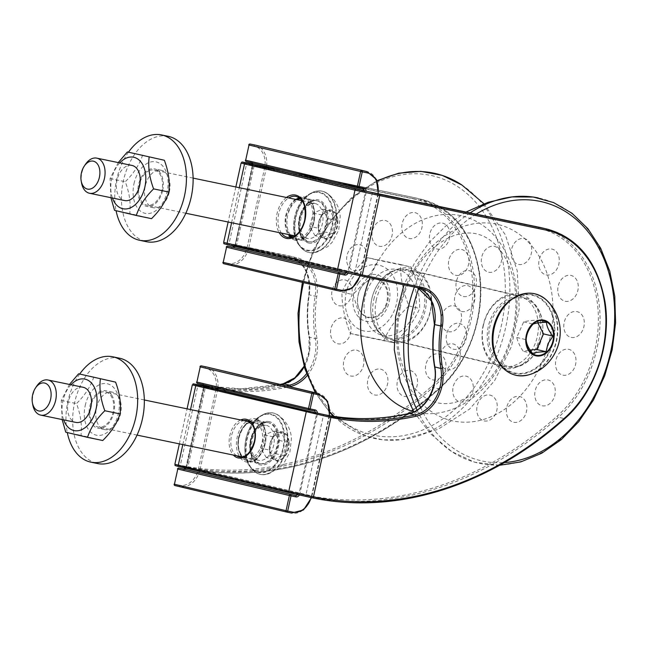 <?xml version="1.0" encoding="UTF-8"?>
<svg xmlns="http://www.w3.org/2000/svg" width="648" height="648" viewBox="0 0 648 648"><rect width="100%" height="100%" fill="white"/><g stroke="black" fill="none" stroke-linecap="round" stroke-linejoin="round"><path stroke-width="0.49" stroke-dasharray="3.24 2.43" d="M128.474 152.175A53.808 34.87 -78.3 0 0 116.073 210.721M168.205 136.315A53.808 34.87 -78.3 0 0 123.136 181.918A53.808 34.87 -78.3 0 0 146.351 241.688M169.347 191.865A19.132 12.401 -78.3 0 0 161.166 170.27A19.132 12.401 -78.3 0 0 145.136 186.478A19.132 12.401 -78.3 0 0 153.39 207.733A19.132 12.401 -78.3 0 0 169.347 191.865M162.656 190.472A19.132 12.401 -78.3 0 0 154.475 168.877A19.132 12.401 -78.3 0 0 138.453 185.093A19.132 12.401 -78.3 0 0 146.707 206.348A19.132 12.401 -78.3 0 0 162.656 190.472M133.998 183.676A26.309 17.051 101.7 0 1 163.782 167.33A26.309 17.051 101.7 0 1 153.997 211.831A26.309 17.051 101.7 0 1 133.998 183.676M315.098 235.767L309.614 226.411L313.276 213.135L322.412 209.223L327.896 218.587L324.235 231.854L315.098 235.767L323.927 237.605L318.573 229.408L318.443 228.242L309.614 226.411M324.235 231.854L333.064 233.685C328.163 234.608 325.118 235.913 323.927 237.605M327.896 218.587L336.717 220.417C333.647 224.451 332.424 228.874 333.064 233.685M322.412 209.223L331.241 211.054C331.209 213.791 333.031 216.91 336.717 220.417M313.276 213.135L322.096 214.966L325.288 212.722L331.241 211.054M318.443 228.242L322.096 214.966M311.072 193.582A29.363 19.027 -78.3 0 0 297.61 242.474A29.363 19.027 -78.3 0 0 331.266 228.056A29.363 19.027 -78.3 0 0 311.072 193.582M85.366 164.462A17.933 11.623 -78.3 0 0 81.543 182.914M308.57 242.968A22.121 14.337 -78.3 0 0 327.775 213.435A22.121 14.337 -78.3 0 0 303.612 207.7A22.121 14.337 -78.3 0 0 308.57 242.968M131.941 165.426A17.933 11.623 -78.3 0 0 126.927 166.018A17.933 11.623 -78.3 0 0 116.405 184.38A17.933 11.623 -78.3 0 0 124.659 200.548M149.218 170.643A17.933 11.623 101.7 0 1 154.232 170.051A17.933 11.623 101.7 0 1 162.486 186.219A17.933 11.623 101.7 0 1 151.964 204.59A17.933 11.623 101.7 0 1 146.95 205.173A17.933 11.623 101.7 0 1 138.696 189.005A17.933 11.623 101.7 0 1 149.218 170.643M110.93 197.705L110.063 178.556L118.26 162.591M142.592 155.107C139.506 164.535 133.739 173.405 125.283 181.715C129.454 192.861 130.945 203.456 129.754 213.492L151.527 218.651M110.063 178.556L125.283 181.715M114.534 210.333L129.754 213.492M119.734 162.891A26.309 17.051 -78.3 0 0 111.707 179.059A26.309 17.051 -78.3 0 0 112.444 198.021M79.688 374.034A53.808 34.87 -78.3 0 0 67.295 432.58M119.426 358.174A53.808 34.87 -78.3 0 0 74.358 403.777A53.808 34.87 -78.3 0 0 97.573 463.547M118.025 396.025A19.132 12.401 -78.3 0 0 112.388 392.129A19.132 12.401 -78.3 0 0 96.358 408.345A19.132 12.401 -78.3 0 0 104.612 429.592A19.132 12.401 -78.3 0 0 119.183 418.235A19.132 12.401 -78.3 0 0 118.025 396.025M111.343 394.632A19.132 12.401 -78.3 0 0 105.697 390.744A19.132 12.401 -78.3 0 0 89.675 406.952A19.132 12.401 -78.3 0 0 97.929 428.207A19.132 12.401 -78.3 0 0 112.493 416.85A19.132 12.401 -78.3 0 0 111.343 394.632M85.22 405.535A26.309 17.051 101.7 0 1 114.996 389.189A26.309 17.051 101.7 0 1 105.219 433.69A26.309 17.051 101.7 0 1 85.22 405.535M266.32 457.634L260.836 448.27L264.497 434.994L273.634 431.082L279.118 440.446L275.457 453.713L266.32 457.634L275.149 459.464L269.795 451.267L269.665 450.101L260.836 448.27M275.457 453.713L284.286 455.544C279.385 456.467 276.332 457.772 275.149 459.464M279.118 440.446L287.939 442.276C284.861 446.31 283.646 450.733 284.286 455.544M273.634 431.082L282.463 432.913C282.431 435.65 284.253 438.769 287.939 442.276M264.497 434.994L273.318 436.825L276.51 434.589L282.463 432.913M269.665 450.101L273.318 436.825M262.294 415.441A29.363 19.027 -78.3 0 0 248.832 464.333A29.363 19.027 -78.3 0 0 282.488 449.915A29.363 19.027 -78.3 0 0 262.294 415.441M36.588 386.321A17.933 11.623 -78.3 0 0 32.765 404.773M269.285 421.629A22.121 14.337 -78.3 0 0 250.079 451.162A22.121 14.337 -78.3 0 0 274.242 456.897A22.121 14.337 -78.3 0 0 269.285 421.629M83.163 387.285A17.933 11.623 -78.3 0 0 78.149 387.877A17.933 11.623 -78.3 0 0 67.627 406.239A17.933 11.623 -78.3 0 0 75.881 422.407M100.44 392.502A17.933 11.623 101.7 0 1 105.454 391.91A17.933 11.623 101.7 0 1 113.708 408.078A17.933 11.623 101.7 0 1 103.186 426.449A17.933 11.623 101.7 0 1 98.172 427.032A17.933 11.623 101.7 0 1 89.918 410.864A17.933 11.623 101.7 0 1 100.44 392.502M62.151 419.564L61.285 400.424L69.482 384.45M93.806 376.966C90.728 386.394 84.961 395.264 76.505 403.574C80.676 414.728 82.166 425.315 80.976 435.351L102.74 440.51M61.285 400.424L76.505 403.574M65.756 432.192L80.976 435.351M70.956 384.758A26.309 17.051 -78.3 0 0 62.929 400.918A26.309 17.051 -78.3 0 0 63.666 419.88M350.349 333.469L383.81 340.411C389.221 328.22 397.58 316.726 408.888 305.929C403.145 291.422 400.351 277.619 400.505 264.514L367.043 257.572C355.736 268.361 347.377 279.855 341.966 292.046C341.812 305.151 344.606 318.962 350.349 333.469L361.13 336.02C361.284 322.915 358.482 309.112 352.739 294.605C364.046 283.808 372.406 272.314 377.816 260.123L411.278 267.065C417.02 281.572 419.815 295.375 419.661 308.489C414.258 320.679 405.899 332.173 394.591 342.962L361.13 336.02M341.966 292.046L352.739 294.605M383.81 340.411L394.591 342.962M367.043 257.572L377.816 260.123M400.505 264.514L411.278 267.065M408.888 305.929L419.661 308.489M409.115 276.55A33.777 25.718 103.3 0 0 365.051 297.278A33.777 25.718 103.3 0 0 396.552 333.68A33.777 25.718 103.3 0 0 409.115 276.55M390.266 272.079A33.777 25.718 -76.7 0 1 377.703 329.208A33.777 25.718 -76.7 0 1 346.202 292.807A33.777 25.718 -76.7 0 1 390.266 272.079M358.514 283.152A23.911 18.209 -76.7 0 1 382.96 277.871A23.911 18.209 -76.7 0 1 387.285 307.646A23.911 18.209 -76.7 0 1 359.818 318.192A23.911 18.209 -76.7 0 1 358.514 283.152M386.07 306.374A19.869 15.131 103.3 0 0 373.143 278.843A19.869 15.131 103.3 0 0 359.365 309.93A19.869 15.131 103.3 0 0 386.07 306.374M235.2 244.701L235.086 245.803L346.696 272.273L347.863 271.723L365.326 192.318L364.492 191.322L252.882 164.851L235.2 244.701L235.605 244.774A4.188 3.183 -76.7 0 1 231.587 248.216L226.274 247.123M178.273 465.207C173.032 463.936 173.721 463.968 180.338 465.296A417.296 317.755 103.3 0 0 431.69 386.329A106.418 81.032 103.3 0 0 472.198 276.882A106.418 81.032 103.3 0 0 413.092 198.58A1.199 0.778 101.7 0 1 414.088 197.583L252.509 164.066L414.104 197.591A107.609 81.94 -76.7 0 1 415.822 197.972A107.609 81.94 -76.7 0 1 473.98 277.887A107.609 81.94 -76.7 0 1 432.905 387.447A418.495 318.662 -76.7 0 1 180.841 466.641C174.749 465.426 174.109 465.394 178.913 466.56L186.041 468.042C183.902 467.524 184.178 467.532 186.867 468.075L180.841 466.641A1.199 0.778 101.5 0 1 180.338 465.296L197.794 385.892A1.199 0.778 101.5 0 1 198.79 384.904A1.199 0.778 -78.5 0 0 197.794 385.892C191.176 384.564 190.488 384.531 195.737 385.803M202.784 385.989L203.513 387.35L204.104 386.718L186.308 467.662L297.918 494.132L299.084 493.582L316.548 414.177L315.714 413.181L204.104 386.71A2.989 2.276 103.3 0 0 204.047 386.305M252.825 164.446A2.989 2.276 103.3 0 1 252.882 164.851L252.599 165.588L420.633 200.37A106.418 81.032 -76.7 0 1 479.739 278.672A106.418 81.032 -76.7 0 1 439.231 388.12A417.296 317.755 -76.7 0 1 187.88 467.087L186.357 466.852L186.308 467.662A2.989 2.276 103.3 0 1 185.919 468.221M299.084 493.582L305.905 495.072A1.199 0.778 -78.5 0 0 306.399 496.417L186.041 468.042A1.199 0.907 103.3 0 0 187.005 467.524M203.812 387.447L205.335 387.682A1.199 0.778 -78.5 0 0 204.841 386.338L203.78 386.127M541.388 227.748A107.609 81.94 -76.7 0 1 599.546 307.662A107.609 81.94 -76.7 0 1 558.471 417.223A418.495 318.662 -76.7 0 1 306.399 496.417L312.433 497.85A418.495 318.662 103.3 0 0 564.505 418.657L558.471 417.223A1.199 0.527 48.3 0 1 557.248 416.105A106.418 81.032 103.3 0 0 597.764 306.658A106.418 81.032 103.3 0 0 538.658 228.355L365.326 192.318M526.362 362.111A34.846 26.536 103.3 0 0 532.089 302.43A34.846 26.536 103.3 0 0 488.965 332.294A34.846 26.536 103.3 0 0 526.362 362.111M295.188 240.197A22.121 14.337 101.7 0 1 290.231 204.93A22.121 14.337 101.7 0 1 314.401 210.657A22.121 14.337 101.7 0 1 295.188 240.197M408.337 334.125A34.846 26.536 -76.7 0 1 370.94 304.309A34.846 26.536 -76.7 0 1 414.072 274.436A34.846 26.536 -76.7 0 1 408.337 334.125M255.911 418.851A22.121 14.337 101.7 0 1 260.869 454.118A22.121 14.337 101.7 0 1 236.706 448.392A22.121 14.337 101.7 0 1 255.911 418.851M409.398 335.178A35.867 27.313 -76.7 0 1 390.258 339.374A35.867 27.313 -76.7 0 1 371.96 298.169A35.867 27.313 -76.7 0 1 406.814 269.568A35.867 27.313 -76.7 0 1 426.335 298.372A35.867 27.313 -76.7 0 1 409.398 335.178M525.917 362.807A35.867 27.313 103.3 0 0 542.854 326.001A35.867 27.313 103.3 0 0 523.325 297.197A35.867 27.313 103.3 0 0 488.471 325.798A35.867 27.313 103.3 0 0 506.776 367.003A35.867 27.313 103.3 0 0 525.917 362.807M201.277 365.885A1.199 0.778 -78.3 0 0 200.37 366.889L199.957 366.809M196.619 381.988L197.032 382.069A1.199 0.778 -78.3 0 0 197.527 383.414L314.045 410.897A2.989 2.276 -76.7 0 1 314.069 410.897L202.484 384.442A2.989 2.276 103.3 0 0 202.435 384.426A1.199 0.778 -78.3 0 1 201.933 383.081A4.188 3.183 -76.7 0 1 204.161 387.82L186.827 466.633A4.188 3.183 -76.7 0 1 182.809 470.075L177.495 468.982M174.158 484.161L174.571 484.234A1.199 0.778 -78.3 0 0 175.065 485.587L291.584 513.07A20.922 15.933 103.3 0 0 311.68 495.874L200.07 469.403A20.922 15.933 -76.7 0 1 179.966 486.599A1.199 0.778 -78.3 0 1 179.472 485.255A19.732 15.026 103.3 0 0 198.418 469.039L215.752 390.226A19.732 15.026 103.3 0 0 205.27 367.902L200.37 366.889L197.032 382.069L201.933 383.081M178.816 468.059A1.199 0.778 -78.3 0 0 177.908 469.055L174.571 484.234L179.472 485.255M431.69 386.329A1.199 0.527 -131.7 0 0 432.905 387.447L438.939 388.881A107.609 81.94 103.3 0 0 480.014 279.32A107.609 81.94 103.3 0 0 421.856 199.406L414.088 197.583A1.199 0.778 101.7 0 1 414.104 197.591L253.619 164.479A1.199 0.778 101.7 0 1 254.113 165.823L236.658 245.228L235.135 244.993L235.086 245.803M250.055 144.026A1.199 0.778 -78.3 0 0 249.148 145.031L248.735 144.95M222.936 262.302L223.349 262.375A1.199 0.778 -78.3 0 0 223.844 263.728L340.362 291.211A20.922 15.933 103.3 0 0 360.458 274.015L248.848 247.544A20.922 15.933 -76.7 0 1 228.752 264.74A1.199 0.778 -78.3 0 1 228.25 263.396A19.732 15.026 103.3 0 0 247.196 247.18L264.53 168.358A19.732 15.026 103.3 0 0 254.056 146.043L249.148 145.031L245.811 160.21A1.199 0.778 -78.3 0 0 246.305 161.554L362.823 189.038A2.989 2.276 -76.7 0 1 362.848 189.038M245.398 160.129L250.711 161.222A4.188 3.183 -76.7 0 1 252.939 165.961L235.605 244.774M227.594 246.2A1.199 0.778 -78.3 0 0 226.687 247.196L223.349 262.375L228.25 263.396M549.828 350.082A39.828 30.326 103.3 0 0 523.924 294.897A39.828 30.326 103.3 0 0 496.295 357.21A39.828 30.326 103.3 0 0 549.828 350.082M537.889 322.931L537.046 320.088C531.449 320.412 526.986 321.003 523.657 321.87L516.748 337.454C517.768 341.788 519.931 346.388 523.228 351.265L530.121 350.041M532.648 353.5L523.228 351.265M516.748 337.454L526.168 339.69M523.657 321.87L533.085 324.105M537.046 320.088L546.475 322.323M385.366 306.075A19.327 14.718 103.3 0 0 372.794 279.296A19.327 14.718 103.3 0 0 359.389 309.533A19.327 14.718 103.3 0 0 385.366 306.075M463.385 296.492A13.244 10.085 103.3 0 0 476.207 278.875A13.244 10.085 103.3 0 0 459.1 275.327A13.244 10.085 103.3 0 0 463.385 296.492M359.721 244.701A13.244 10.085 -76.7 0 1 364.006 265.874A13.244 10.085 -76.7 0 1 346.907 262.327A13.244 10.085 -76.7 0 1 359.721 244.701M488.697 272.217A13.244 10.085 103.3 0 0 501.512 254.599A13.244 10.085 103.3 0 0 484.412 251.051A13.244 10.085 103.3 0 0 488.697 272.217M385.034 220.425A13.244 10.085 -76.7 0 1 389.318 241.599A13.244 10.085 -76.7 0 1 372.219 238.051A13.244 10.085 -76.7 0 1 385.034 220.425M518.578 264.433A13.244 10.085 103.3 0 0 531.392 246.807A13.244 10.085 103.3 0 0 514.285 243.259A13.244 10.085 103.3 0 0 518.578 264.433M414.914 212.641A13.244 10.085 -76.7 0 1 419.199 233.806A13.244 10.085 -76.7 0 1 402.092 230.259A13.244 10.085 -76.7 0 1 414.914 212.641M546.175 274.906A13.244 10.085 103.3 0 0 558.989 257.288A13.244 10.085 103.3 0 0 541.882 253.741A13.244 10.085 103.3 0 0 546.175 274.906M442.511 223.123A13.244 10.085 -76.7 0 1 446.796 244.288A13.244 10.085 -76.7 0 1 429.689 240.74A13.244 10.085 -76.7 0 1 442.511 223.123M565.169 301.255A13.244 10.085 103.3 0 0 577.984 283.638A13.244 10.085 103.3 0 0 560.885 280.09A13.244 10.085 103.3 0 0 565.169 301.255M461.506 249.464A13.244 10.085 -76.7 0 1 465.791 270.637A13.244 10.085 -76.7 0 1 448.691 267.089A13.244 10.085 -76.7 0 1 461.506 249.464M571.212 337.438A13.244 10.085 103.3 0 0 584.026 319.82A13.244 10.085 103.3 0 0 566.927 316.273A13.244 10.085 103.3 0 0 571.212 337.438M467.548 285.647A13.244 10.085 -76.7 0 1 471.833 306.82A13.244 10.085 -76.7 0 1 454.734 303.272A13.244 10.085 -76.7 0 1 467.548 285.647M562.918 375.16A13.244 10.085 103.3 0 0 575.732 357.542A13.244 10.085 103.3 0 0 558.633 353.994A13.244 10.085 103.3 0 0 562.918 375.16M459.254 323.376A13.244 10.085 -76.7 0 1 463.539 344.542A13.244 10.085 -76.7 0 1 446.44 340.994A13.244 10.085 -76.7 0 1 459.254 323.376M542.182 405.794A13.244 10.085 103.3 0 0 555.004 388.168A13.244 10.085 103.3 0 0 537.897 384.62A13.244 10.085 103.3 0 0 542.182 405.794M438.518 354.002A13.244 10.085 -76.7 0 1 442.811 375.168A13.244 10.085 -76.7 0 1 425.704 371.62A13.244 10.085 -76.7 0 1 438.518 354.002M513.767 422.302A13.244 10.085 103.3 0 0 526.581 404.684A13.244 10.085 103.3 0 0 509.482 401.136A13.244 10.085 103.3 0 0 513.767 422.302M410.103 370.51A13.244 10.085 -76.7 0 1 414.388 391.684A13.244 10.085 -76.7 0 1 397.289 388.136A13.244 10.085 -76.7 0 1 410.103 370.51M484.169 420.916A13.244 10.085 103.3 0 0 496.984 403.299A13.244 10.085 103.3 0 0 479.885 399.751A13.244 10.085 103.3 0 0 484.169 420.916M380.506 369.125A13.244 10.085 -76.7 0 1 384.791 390.299A13.244 10.085 -76.7 0 1 367.691 386.751A13.244 10.085 -76.7 0 1 380.506 369.125M460.177 401.954A13.244 10.085 103.3 0 0 472.991 384.329A13.244 10.085 103.3 0 0 455.892 380.781A13.244 10.085 103.3 0 0 460.177 401.954M356.513 350.163A13.244 10.085 -76.7 0 1 360.798 371.328A13.244 10.085 -76.7 0 1 343.699 367.781A13.244 10.085 -76.7 0 1 356.513 350.163M447.282 369.749A13.244 10.085 103.3 0 0 460.096 352.131A13.244 10.085 103.3 0 0 442.997 348.584A13.244 10.085 103.3 0 0 447.282 369.749M343.618 317.966A13.244 10.085 -76.7 0 1 347.903 339.131A13.244 10.085 -76.7 0 1 330.804 335.583A13.244 10.085 -76.7 0 1 343.618 317.966M448.44 331.695A13.244 10.085 103.3 0 0 461.255 314.069A13.244 10.085 103.3 0 0 444.155 310.522A13.244 10.085 103.3 0 0 448.44 331.695M344.776 279.904A13.244 10.085 -76.7 0 1 349.061 301.069A13.244 10.085 -76.7 0 1 331.962 297.521A13.244 10.085 -76.7 0 1 344.776 279.904M483.157 325.377A37.965 28.909 103.3 0 0 518.562 366.29A37.965 28.909 103.3 0 0 532.68 302.081A37.965 28.909 103.3 0 0 483.157 325.377M483.368 325.385A36.166 27.54 -76.7 0 1 518.684 295.788A36.166 27.54 -76.7 0 1 537.135 337.333A36.166 27.54 -76.7 0 1 501.989 366.177A36.166 27.54 -76.7 0 1 483.368 325.385M376.277 299.992A36.166 27.54 103.3 0 0 394.907 340.783A36.166 27.54 103.3 0 0 430.045 311.939A36.166 27.54 103.3 0 0 411.593 270.394A36.166 27.54 103.3 0 0 376.277 299.992M373.807 299.449A37.965 28.909 -76.7 0 1 423.33 276.145A37.965 28.909 -76.7 0 1 409.212 340.362A37.965 28.909 -76.7 0 1 373.807 299.449M311.259 193.136A29.881 19.367 101.7 0 1 332.213 226.646A29.881 19.367 101.7 0 1 298.939 244.968A29.881 19.367 101.7 0 1 294.581 217.485A29.881 19.367 101.7 0 1 309.509 194.003A29.881 19.367 101.7 0 1 311.259 193.136M312.992 192.164A31.306 20.291 101.7 0 1 334.943 227.278A31.306 20.291 101.7 0 1 300.089 246.475A31.306 20.291 101.7 0 1 295.52 217.679A31.306 20.291 101.7 0 1 311.161 193.072A31.306 20.291 101.7 0 1 312.992 192.164M336.49 212.973A31.363 20.323 101.7 0 1 314.377 252.663A31.363 20.323 101.7 0 1 294.84 228.064A31.363 20.323 101.7 0 1 313.332 192.189A31.363 20.323 101.7 0 1 326.738 193.08A31.363 20.323 101.7 0 1 336.49 212.973M337.819 220.215A14.815 9.598 101.7 0 1 329.144 238.44A14.815 9.598 101.7 0 1 318.209 228.614A14.815 9.598 101.7 0 1 326.884 210.398A14.815 9.598 101.7 0 1 337.819 220.215M326.811 210.924A14.232 9.218 101.7 0 1 337.26 219.785A14.232 9.218 101.7 0 1 329.783 237.468A14.232 9.218 101.7 0 1 318.695 230.121A14.232 9.218 101.7 0 1 321.732 215.484A14.232 9.218 101.7 0 1 326.811 210.924M311.72 201.569A20.922 13.559 -78.3 0 0 302.122 236.407A20.922 13.559 -78.3 0 0 326.106 226.136A20.922 13.559 -78.3 0 0 311.72 201.569M309.72 203.934A17.933 11.623 101.7 0 1 314.734 203.342A17.933 11.623 101.7 0 1 322.469 223.268A17.933 11.623 101.7 0 1 307.444 238.464A17.933 11.623 101.7 0 1 299.198 222.296A17.933 11.623 101.7 0 1 309.72 203.934M262.481 414.995A29.881 19.367 101.7 0 1 283.435 448.505A29.881 19.367 101.7 0 1 250.16 466.827A29.881 19.367 101.7 0 1 245.803 439.344A29.881 19.367 101.7 0 1 260.731 415.862A29.881 19.367 101.7 0 1 262.481 414.995M264.214 414.031A31.306 20.291 101.7 0 1 286.165 449.137A31.306 20.291 101.7 0 1 251.303 468.334A31.306 20.291 101.7 0 1 246.742 439.538A31.306 20.291 101.7 0 1 262.383 414.931A31.306 20.291 101.7 0 1 264.214 414.031L260.731 415.862C245.965 423.087 239.485 454.321 250.16 466.827L251.303 468.334C255.207 473.283 259.969 475.349 265.599 474.522A31.363 20.323 101.7 0 1 246.062 449.923A31.363 20.323 101.7 0 1 264.554 414.048A31.363 20.323 101.7 0 1 277.96 414.939A31.363 20.323 101.7 0 1 287.712 434.84A31.363 20.323 101.7 0 1 265.599 474.522L278.883 468.561L283.33 464.227L289.899 452.11L291.438 438.421C290.774 428.806 286.278 420.973 277.96 414.939C273.731 412.29 269.155 411.982 264.238 414.015M289.04 442.074A14.815 9.598 101.7 0 1 280.365 460.299A14.815 9.598 101.7 0 1 269.43 450.473A14.815 9.598 101.7 0 1 278.105 432.257A14.815 9.598 101.7 0 1 289.04 442.074M278.033 432.783A14.232 9.218 101.7 0 1 288.481 441.644A14.232 9.218 101.7 0 1 281.005 459.327A14.232 9.218 101.7 0 1 269.916 451.98A14.232 9.218 101.7 0 1 272.954 437.343A14.232 9.218 101.7 0 1 278.033 432.783M262.942 423.428A20.922 13.559 -78.3 0 0 253.344 458.266A20.922 13.559 -78.3 0 0 277.328 447.995A20.922 13.559 -78.3 0 0 262.942 423.428M260.942 425.793A17.933 11.623 101.7 0 1 265.947 425.201A17.933 11.623 101.7 0 1 273.691 445.127A17.933 11.623 101.7 0 1 258.665 460.331A17.933 11.623 101.7 0 1 250.411 444.155A17.933 11.623 101.7 0 1 260.942 425.793M227.059 243.348C221.81 242.069 222.499 242.101 229.117 243.437L246.572 164.033C239.954 162.697 239.266 162.664 244.515 163.944M231.587 222.734L239.29 187.693M252.291 165.491L235.135 244.993M252.599 165.588L251.57 164.13M289.356 492.747L296.525 494.238A1.199 0.907 103.3 0 0 297.489 493.719M203.513 387.35L186.057 466.754L184.826 467.686L186.883 468.075A1.199 0.778 101.5 0 1 186.875 468.075A418.495 318.662 103.3 0 0 438.939 388.881A1.199 0.527 -131.7 0 0 439.271 388.832A1.199 0.527 -131.7 0 0 439.231 388.12M286.254 385.868A334.789 254.931 -76.7 0 1 204.841 386.338A1.199 0.778 101.5 0 1 205.343 387.682L187.88 467.087A1.199 0.778 101.5 0 1 186.891 468.075C270.734 485.684 364.071 456.338 439.271 388.832C469.816 362.37 486.64 312.19 479.091 270.175C471.517 231.757 452.442 208.17 421.856 199.406A107.609 81.94 103.3 0 0 420.131 199.017A1.199 0.778 101.7 0 1 420.633 200.37M373.135 192.821A1.199 0.778 -78.3 0 0 372.138 193.809L354.683 273.213L414.574 285.638A37.066 28.229 -76.7 0 1 434.824 324.535A106.418 81.032 103.3 0 0 435.002 366.493A37.066 28.229 -76.7 0 1 408.362 414.493A335.988 255.847 -76.7 0 1 323.368 415.668A1.199 0.778 101.5 0 1 324.356 414.68A1.199 0.778 -78.5 0 0 323.36 415.668L305.905 495.072A417.296 317.755 103.3 0 0 557.248 416.105M539.638 227.359A1.199 0.778 -78.3 0 0 538.658 228.355M363.293 190.642A1.199 0.907 -76.7 0 1 363.941 191.492M252.833 164.454A1.199 0.907 -76.7 0 1 253.457 165.297M253.619 164.479L252.558 164.26M417.677 287.704A35.867 27.313 103.3 0 0 415.643 287.113A35.867 27.313 103.3 0 0 415.068 286.983L345.303 272.379L234.827 246.175C232.681 245.657 232.956 245.673 235.645 246.216L295.537 258.641A35.867 27.313 -76.7 0 1 296.112 258.771A35.867 27.313 -76.7 0 1 315.131 296.282A107.609 81.94 103.3 0 0 315.317 338.71A35.867 27.313 -76.7 0 1 306.545 373.694M421.103 288.417A35.867 27.313 -76.7 0 1 421.127 288.417L415.068 286.983A1.199 0.778 -78.3 0 1 414.574 285.638M304.204 366.663A35.867 27.313 103.3 0 0 309.282 337.276A107.609 81.94 -76.7 0 1 309.104 294.848A35.867 27.313 103.3 0 0 290.077 257.337A35.867 27.313 103.3 0 0 289.502 257.207L229.619 244.782C223.528 243.551 222.888 243.526 227.691 244.701L227.667 244.693M229.619 244.782A1.199 0.778 101.7 0 1 229.117 243.437L289.008 255.863A1.199 0.778 101.7 0 0 289.502 257.207L295.537 258.641A1.199 0.778 101.7 0 0 295.553 258.641L290.077 257.337C304.285 262.238 310.538 274.712 308.829 294.751L309.258 294.759A106.418 81.032 103.3 0 0 309.436 336.717A37.066 28.229 -76.7 0 1 282.803 384.718A335.988 255.847 -76.7 0 1 197.802 385.892M408.362 414.493A1.199 0.729 77.4 0 1 408.669 413.594M435.002 366.493L434.581 366.873M434.824 324.535L434.395 324.526M347.863 271.723L354.683 273.213A1.199 0.778 -78.3 0 0 355.177 274.558M307.217 375.516A37.066 28.229 103.3 0 0 316.985 338.507A106.418 81.032 -76.7 0 1 316.799 296.549A37.066 28.229 103.3 0 0 296.549 257.653L236.658 245.228A1.199 0.778 101.7 0 1 235.661 246.216A1.199 0.778 101.7 0 1 235.645 246.216M296.549 257.653A1.199 0.778 101.7 0 1 295.553 258.641L233.612 245.827L234.835 244.895M316.799 296.549L308.829 294.751C306.626 309.234 306.682 323.352 309.015 337.098L309.436 336.717M316.985 338.507L315.317 338.71L309.015 337.098L308.975 351.986L304.09 366.306M205.343 387.682A335.988 255.847 103.3 0 0 289.616 386.67M203.764 386.078L204.841 386.338M280.114 384.418L241.591 388.776L203.707 385.835A334.789 254.931 103.3 0 0 280.219 384.442M289.008 255.863A37.066 28.229 -76.7 0 1 309.258 294.759M283.103 383.827A1.199 0.729 -102.6 0 0 282.803 384.718M564.837 418.608A1.199 0.527 48.3 0 1 564.505 418.657A107.609 81.94 103.3 0 0 605.58 309.088A107.609 81.94 103.3 0 0 547.422 229.181M182.809 444.593L190.512 409.552M180.338 465.296A1.199 0.778 -78.5 0 0 180.841 466.641M413.092 198.58L246.572 164.033A1.199 0.778 101.7 0 1 247.56 163.045M286.457 197.478A22.121 14.337 -78.3 0 0 279.166 232.6M281.435 233.069A20.922 13.559 101.7 0 1 288.725 197.948M299.562 197.996L303.296 197.924L296.168 196.441A20.922 13.559 101.7 0 1 305.192 219.68A20.922 13.559 101.7 0 1 287.663 237.419L294.8 238.901A20.922 13.559 -78.3 0 0 312.328 221.162A20.922 13.559 -78.3 0 0 303.296 197.924A20.922 13.559 -78.3 0 0 299.498 197.948M291.406 237.338L294.573 238.845A20.922 13.559 -78.3 0 0 294.8 238.901L294.573 238.845A20.922 13.559 -78.3 0 1 291.325 237.362M295.853 199.43A20.922 13.559 -78.3 0 0 288.571 234.552M255.401 421.184A19.732 12.782 101.7 0 1 259.824 452.644A19.732 12.782 101.7 0 1 238.27 447.533A19.732 12.782 101.7 0 1 255.401 421.184M254.251 422.172A18.533 12.012 -78.3 0 0 254.032 422.123A18.533 12.012 -78.3 0 0 238.513 437.829A18.533 12.012 -78.3 0 0 246.507 458.42A18.533 12.012 -78.3 0 0 261.995 442.876A18.533 12.012 -78.3 0 0 254.251 422.172M240.675 419.961A19.732 12.782 -78.3 0 0 229.724 436.007A19.732 12.782 -78.3 0 0 233.385 455.082M247.115 420.69A18.533 12.012 101.7 0 1 254.867 441.393A18.533 12.012 101.7 0 1 239.371 456.937L246.507 458.42L241.04 454.313C238.464 450.109 237.735 444.739 238.861 438.21C242.15 426.846 247.212 421.484 254.032 422.123L246.904 420.641M236.528 455.738A18.533 12.012 101.7 0 1 231.376 436.347A18.533 12.012 101.7 0 1 243.818 420.617M204.679 387.156A1.199 0.907 103.3 0 0 204.055 386.313M315.155 413.351A1.199 0.907 103.3 0 0 314.515 412.501M323.36 415.668L316.54 414.177M329.152 415.587A19.732 15.026 -76.7 0 1 328.868 417.045L311.542 495.866A19.732 15.026 -76.7 0 1 311.105 497.575M299.344 495.023A4.188 3.183 103.3 0 0 299.951 493.46L317.277 414.639A4.188 3.183 103.3 0 0 317.399 413.165M206.623 366.987L206.623 366.987A20.922 15.933 -76.7 0 1 217.396 390.582L329.006 417.053A20.922 15.933 103.3 0 0 318.233 393.458M203.124 384.742A2.989 2.276 103.3 0 0 202.484 384.442L203.018 384.718M315.657 412.768A2.989 2.276 -76.7 0 1 315.714 413.181M182.809 470.075A1.199 0.778 101.7 0 1 183.789 469.079M311.542 495.866L311.955 495.939L329.281 417.126L311.518 497.664M328.868 417.045L329.281 417.126L329.565 415.66M317.277 414.639L316.467 414.469M299.951 493.46L299.133 493.282M297.918 494.132A2.989 2.276 -76.7 0 1 297.578 494.627M205.27 367.902A1.199 0.778 101.7 0 1 206.258 366.906M215.752 390.226L217.396 390.582L200.07 469.403L198.418 469.039M256.543 420.204A20.922 13.559 101.7 0 1 265.291 443.58A20.922 13.559 101.7 0 1 247.803 461.125A20.922 13.559 101.7 0 1 238.78 437.886A20.922 13.559 101.7 0 1 256.308 420.147A20.922 13.559 101.7 0 1 256.543 420.204L262.529 424.813C265.445 429.575 266.263 435.634 264.991 442.973C261.338 455.747 255.612 461.797 247.803 461.125L259.394 463.531A20.922 13.559 -78.3 0 0 276.882 445.986A20.922 13.559 -78.3 0 0 268.142 422.609A20.922 13.559 -78.3 0 0 267.899 422.553A20.922 13.559 -78.3 0 0 250.371 440.292A20.922 13.559 -78.3 0 0 259.394 463.531L253.174 458.873C250.258 454.102 249.44 448.052 250.711 440.713C254.356 427.931 260.091 421.88 267.899 422.553L256.527 420.204M204.161 387.82L203.756 387.739M186.827 466.633L186.422 466.56M346.267 271.86A1.199 0.907 -76.7 0 1 345.303 272.379M235.783 245.665A1.199 0.907 -76.7 0 1 234.827 246.175M377.914 193.809A19.732 15.026 -76.7 0 1 377.646 195.186L360.32 274.007A19.732 15.026 -76.7 0 1 359.883 275.716M348.122 273.156A4.188 3.183 103.3 0 0 348.729 271.601L366.055 192.78A4.188 3.183 103.3 0 0 366.177 191.306M255.401 145.128L255.401 145.128A20.922 15.933 -76.7 0 1 266.174 168.723L377.784 195.194A20.922 15.933 103.3 0 0 367.011 171.599M346.696 272.273A2.989 2.276 -76.7 0 1 346.364 272.768M234.698 246.362A2.989 2.276 103.3 0 0 235.078 245.803M366.055 192.78L365.245 192.61M364.435 190.909A2.989 2.276 -76.7 0 1 364.492 191.322M348.729 271.601L347.911 271.423M254.056 146.043A1.199 0.778 101.7 0 1 255.037 145.047M264.53 168.358L266.174 168.723L248.848 247.544L247.196 247.18M231.587 248.216A1.199 0.778 101.7 0 1 232.575 247.22M250.711 161.222A1.199 0.778 -78.3 0 0 251.213 162.567A2.989 2.276 103.3 0 1 251.262 162.583L362.872 189.046M360.32 274.007L360.734 274.08L378.068 195.267L360.296 275.797M377.646 195.186L378.068 195.267L378.327 193.898M300.283 198.588A20.922 13.559 101.7 0 1 305.087 198.288A20.922 13.559 101.7 0 1 314.11 221.535A20.922 13.559 101.7 0 1 296.582 239.266A20.922 13.559 101.7 0 1 296.339 239.217A20.922 13.559 101.7 0 1 292.297 237.087M290.353 234.924A20.922 13.559 101.7 0 1 297.635 199.803M307.93 241.615A20.922 13.559 -78.3 0 0 308.173 241.672A20.922 13.559 -78.3 0 0 325.701 223.941A20.922 13.559 -78.3 0 0 316.678 200.694A20.922 13.559 -78.3 0 0 299.19 218.238A20.922 13.559 -78.3 0 0 307.93 241.615M251.902 162.883A2.989 2.276 103.3 0 0 251.262 162.583L251.805 162.859M252.939 165.961L252.534 165.88M496.417 358.15A40.346 30.723 103.3 0 0 550.355 350.333A40.346 30.723 103.3 0 0 546.742 303.896A40.346 30.723 103.3 0 0 510.098 300.453M511.936 374.001A41.772 31.809 103.3 0 0 552.849 351.273A41.772 31.809 103.3 0 0 531.085 293.261M528.533 374.9A41.82 31.841 103.3 0 0 553.19 351.37A41.82 31.841 103.3 0 0 546.321 299.911M420.617 407.446A133.018 101.291 103.3 0 0 504.298 462.583M476.086 214.172A133.018 101.291 103.3 0 0 418.843 288.158M302.924 284.739A133.018 101.291 103.3 0 0 426.983 428.109A133.018 101.291 103.3 0 0 476.45 203.108A133.018 101.291 103.3 0 0 302.924 284.739M377.209 181.262A135.934 103.51 103.3 0 0 303.564 282.625M316.313 393.004A135.934 103.51 103.3 0 0 329.905 411.942M334.222 416.421A135.934 103.51 103.3 0 0 401.533 439.652A135.934 103.51 103.3 0 0 505.14 329.751A135.934 103.51 103.3 0 0 461.911 185.02M413.635 411.593A100.788 76.748 103.3 0 0 513.435 331.938A100.788 76.748 103.3 0 0 460.453 215.598A100.788 76.748 103.3 0 0 369.992 277.814M399.614 306.958A100.788 76.748 103.3 0 0 453.13 420.973A100.788 76.748 103.3 0 0 549.933 338.135A100.788 76.748 103.3 0 0 496.417 224.119A100.788 76.748 103.3 0 0 399.614 306.958M470.084 212.933A135.934 103.51 103.3 0 0 414.372 287.015M417.029 410.079A135.934 103.51 103.3 0 0 451.68 451.543A135.934 103.51 103.3 0 0 605.119 371.069A135.934 103.51 103.3 0 0 538.35 197.948M161.166 170.27L154.475 168.877M153.39 207.733L146.707 206.348M298.939 244.968C288.263 232.462 294.743 201.228 309.509 194.003L313.016 192.156C317.941 190.123 322.51 190.431 326.738 193.08C335.057 199.114 339.552 206.947 340.216 216.562L338.677 230.251L332.108 242.368L327.661 246.702L314.377 252.663C308.748 253.49 303.985 251.424 300.089 246.475L298.939 244.968M318.573 229.408L318.695 230.121C317.925 224.872 318.938 219.988 321.732 215.484L321.44 215.914M302.146 200.734L314.734 203.342L310.667 203.853L306.674 206.736C302.284 210.997 300.154 217.817 300.275 227.205C302.017 233.904 303.288 237.03 304.098 236.577L307.444 238.464L294.864 235.856M193.112 178.119L154.232 170.051M185.822 213.241L146.95 205.173M112.388 392.129L105.697 390.744M104.612 429.592L97.929 428.207M269.795 451.267L269.916 451.98C269.147 446.731 270.159 441.847 272.954 437.343L272.662 437.773M249.61 421.816L265.947 425.201L261.889 425.712L257.896 428.595C253.506 432.856 251.375 439.676 251.497 449.064C253.238 455.763 254.51 458.889 255.32 458.436L258.665 460.331L242.328 456.937M144.334 399.978L105.454 391.91M137.044 435.1L98.172 427.032M235.84 186.98L228.136 222.013M539.687 227.367L540.383 227.521M417.652 287.696L421.678 288.538M179.358 443.872L187.061 408.839M296.104 199.479L292.661 202.387L286.116 216.076L285.59 224.492L288.822 234.6M523.325 297.197L406.814 269.568M506.776 367.003L390.258 339.374M203.845 386.791L203.796 386.249M186.114 467.459L185.676 468.164M305.087 198.288C312.514 200.783 315.365 208.607 313.624 221.786C311.874 229.019 308.715 234.252 304.147 237.468L296.582 239.266L308.173 241.672L301.952 237.014C299.036 232.243 298.218 226.193 299.489 218.854C303.143 206.072 308.869 200.021 316.678 200.694L305.087 198.288M252.623 164.932L252.574 164.389M234.892 245.592L234.454 246.305M394.907 340.783L501.989 366.177M411.593 270.394L518.684 295.788M302.389 282.35L313.43 249.755L330.31 220.766L351.945 197.235L376.982 180.695M483.951 203.747L505.343 234.835L517.242 270.815L519.242 308.885L511.515 346.348L494.651 380.587L469.589 409.082L437.797 429.462L401.533 439.652L382.992 439.854L365.091 435.926L333.437 416.3M329.881 412.679L315.325 392.769M400.432 307.031C395.15 334.141 397.427 357.388 407.26 376.763C411.488 384.726 416.3 390.825 421.702 395.069C426.603 398.949 431.665 401.485 436.906 402.659C446.099 404.919 460.679 404.417 479.463 389.092C495.979 374.738 507.279 354.602 513.337 328.682C518.368 301.952 516.051 279.037 506.388 259.929C502.168 251.934 497.348 245.803 491.945 241.542C487.045 237.646 481.974 235.103 476.734 233.92C471.525 232.648 465.855 232.656 459.74 233.952C453.074 235.337 446.108 238.61 438.834 243.761C420.285 257.499 407.487 278.591 400.432 307.031M465.944 212.074L445.986 225.796L428.741 242.919L414.647 262.829L404.012 284.869M413.78 411.836L430.555 433.796L451.68 451.543L474.603 462.194L499.551 465.272"/><path stroke-width="0.97" d="M116.073 210.721A53.808 34.87 -78.3 0 0 139.66 240.295A53.808 34.87 -78.3 0 0 184.526 195.664A53.808 34.87 -78.3 0 0 161.522 134.93A53.808 34.87 -78.3 0 0 128.474 152.175M139.66 240.295L146.351 241.688A53.808 34.87 -78.3 0 0 191.217 197.049A53.808 34.87 -78.3 0 0 168.205 136.315L161.522 134.93M89.319 161.627A14.264 9.25 101.7 0 1 99.792 170.513A14.264 9.25 101.7 0 1 92.3 188.236A14.264 9.25 101.7 0 1 81.178 180.865A14.264 9.25 101.7 0 1 84.224 166.188A14.264 9.25 101.7 0 1 89.319 161.627M81.178 180.865L81.543 182.914A17.933 11.623 -78.3 0 0 89.497 193.258A17.933 11.623 -78.3 0 0 104.522 178.054A17.933 11.623 -78.3 0 0 96.787 158.136A17.933 11.623 -78.3 0 0 91.773 158.72A17.933 11.623 -78.3 0 0 85.366 164.462L84.224 166.188M89.497 193.258L124.659 200.548A17.933 11.623 -78.3 0 0 129.673 199.965A17.933 11.623 -78.3 0 0 140.195 181.594A17.933 11.623 -78.3 0 0 131.941 165.426L96.787 158.136M149.137 157.108C147.947 167.144 149.437 177.738 153.608 188.884L168.828 192.043C170.019 182.007 168.529 171.42 164.357 160.267L127.373 151.948L164.357 160.267M153.608 188.884C145.152 197.195 139.385 206.072 136.299 215.492L151.527 218.651C159.975 210.341 165.742 201.471 168.828 192.043M118.26 162.591L127.373 151.948M136.299 215.492L114.534 210.333L110.93 197.705M112.444 198.021A26.309 17.051 -78.3 0 0 136.145 203.837A26.309 17.051 -78.3 0 0 143.783 166.982A26.309 17.051 -78.3 0 0 119.734 162.891M67.295 432.58A53.808 34.87 -78.3 0 0 90.882 462.154A53.808 34.87 -78.3 0 0 131.86 430.215A53.808 34.87 -78.3 0 0 128.612 367.74A53.808 34.87 -78.3 0 0 112.744 356.789A53.808 34.87 -78.3 0 0 79.688 374.034M90.882 462.154L97.573 463.547A53.808 34.87 -78.3 0 0 138.542 431.6A53.808 34.87 -78.3 0 0 135.294 369.133A53.808 34.87 -78.3 0 0 119.426 358.174L112.744 356.789M40.532 383.486A14.264 9.25 101.7 0 1 51.014 392.372A14.264 9.25 101.7 0 1 43.521 410.095A14.264 9.25 101.7 0 1 32.4 402.732A14.264 9.25 101.7 0 1 35.446 388.055A14.264 9.25 101.7 0 1 40.532 383.486M32.4 402.732L32.765 404.773A17.933 11.623 -78.3 0 0 40.719 415.117A17.933 11.623 -78.3 0 0 55.744 399.913A17.933 11.623 -78.3 0 0 48.001 379.995A17.933 11.623 -78.3 0 0 42.995 380.579A17.933 11.623 -78.3 0 0 36.588 386.321L35.446 388.055M40.719 415.117L75.881 422.407A17.933 11.623 -78.3 0 0 80.895 421.824A17.933 11.623 -78.3 0 0 91.417 403.453A17.933 11.623 -78.3 0 0 83.163 387.285L48.001 379.995M100.359 378.975C99.168 389.002 100.659 399.597 104.83 410.743L120.05 413.902C121.241 403.866 119.75 393.279 115.579 382.126L78.586 373.807L115.579 382.126M104.83 410.743C96.374 419.062 90.607 427.931 87.52 437.351L102.74 440.51C111.197 432.2 116.964 423.33 120.05 413.902M69.482 384.45L78.586 373.807M87.52 437.351L65.756 432.192L62.151 419.564M63.666 419.88A26.309 17.051 -78.3 0 0 87.367 425.695A26.309 17.051 -78.3 0 0 95.005 388.841A26.309 17.051 -78.3 0 0 70.956 384.758M361.244 275.999L421.103 288.417A35.867 27.313 -76.7 0 1 421.678 288.538A35.867 27.313 -76.7 0 1 440.697 326.057A107.609 81.94 103.3 0 0 440.883 368.485A35.867 27.313 -76.7 0 1 415.101 414.939A334.789 254.931 -76.7 0 1 330.407 416.113L324.373 414.68A334.789 254.931 103.3 0 0 409.066 413.513A35.867 27.313 103.3 0 0 434.849 367.052A107.609 81.94 -76.7 0 1 434.662 324.624A35.867 27.313 103.3 0 0 417.677 287.704M187.061 408.839L192.318 384.904L330.909 417.458A335.988 255.847 103.3 0 0 415.903 416.283A37.066 28.229 103.3 0 0 442.544 368.283A106.418 81.032 -76.7 0 1 442.365 326.317A37.066 28.229 103.3 0 0 422.115 287.429L362.224 275.003L379.679 195.599L546.199 230.137A106.418 81.032 -76.7 0 1 605.305 308.448A106.418 81.032 -76.7 0 1 564.789 417.887A417.296 317.755 -76.7 0 1 313.446 496.862A1.199 0.778 101.5 0 1 312.449 497.85L289.373 492.755A1.199 0.907 103.3 0 1 288.757 491.403L178.273 465.207A1.199 0.907 103.3 0 0 178.913 466.56L289.356 492.747A1.199 0.907 103.3 0 0 289.397 492.755L312.433 497.85A1.199 0.778 -78.5 0 0 312.449 497.85A1.199 0.778 -78.5 0 0 313.446 496.862L288.757 491.403L306.212 411.998A1.199 0.907 103.3 0 1 307.363 411.018L196.887 384.823C192.075 383.656 192.723 383.689 198.806 384.904L203.764 386.078M203.78 386.127L314.499 412.501A1.199 0.907 103.3 0 1 314.515 412.501L204.039 386.305A1.199 0.907 103.3 0 0 204.015 386.297L196.887 384.823A1.199 0.907 103.3 0 0 195.737 385.803L190.512 409.552M317.399 413.165A4.188 3.183 103.3 0 0 315.058 409.909A1.199 0.778 101.7 0 1 314.061 410.897A2.989 2.276 -76.7 0 1 314.094 410.905L309.153 409.884A1.199 1.199 0 0 1 309.12 409.876A1.199 0.907 103.3 0 0 309.145 409.876L309.12 409.876A1.199 0.778 -78.3 0 0 309.153 409.884A1.199 0.778 -78.3 0 0 310.157 408.888L308.505 408.524A1.199 0.907 103.3 0 0 309.12 409.876L197.51 383.405A1.199 0.907 -76.7 0 1 196.895 382.061L200.232 366.881A1.199 0.907 -76.7 0 1 201.382 365.901A1.199 0.778 -78.3 0 0 201.366 365.893L201.366 365.893A1.199 0.778 -78.3 0 0 201.277 365.885M315.058 409.909L310.157 408.888L313.494 393.709L318.395 394.729A1.199 0.778 -78.3 0 0 317.901 393.385L312.992 392.364A1.199 0.907 103.3 0 0 311.842 393.344L313.494 393.709A1.199 0.778 -78.3 0 0 312.992 392.364L206.283 366.914A20.922 15.933 -76.7 0 1 206.623 366.987L318.233 393.458A20.922 15.933 103.3 0 0 317.901 393.385L206.283 366.914A1.199 0.778 101.7 0 1 206.283 366.914L201.366 365.893A1.199 1.199 0 0 0 199.957 366.809M174.158 484.161A1.199 1.199 0 0 0 175.049 485.579L286.659 512.05A1.199 0.907 103.3 0 0 286.675 512.05L286.659 512.05A1.199 0.778 -78.3 0 0 286.691 512.058A1.199 0.778 -78.3 0 0 287.688 511.061L286.043 510.697A1.199 0.907 103.3 0 0 286.659 512.05L175.065 485.587A1.199 0.907 -76.7 0 1 174.434 484.234L177.771 469.055A1.199 0.907 -76.7 0 1 178.913 468.067A1.199 0.778 -78.3 0 0 178.905 468.067L178.905 468.067A1.199 0.778 -78.3 0 0 178.816 468.059M286.691 512.058L291.584 513.07A1.199 0.778 101.7 0 1 291.584 513.07L286.691 512.058A1.199 1.199 0 0 1 286.659 512.05M289.381 495.518L291.025 495.882A1.199 0.778 -78.3 0 0 290.531 494.537A1.199 0.907 103.3 0 0 289.381 495.518L286.043 510.697L174.434 484.234L177.771 469.055L289.381 495.518M359.883 275.716A19.732 15.026 -76.7 0 1 341.375 290.223L334.822 288.838A1.199 0.907 103.3 0 0 335.437 290.191L335.437 290.191A1.199 0.907 103.3 0 0 335.462 290.191A1.199 0.778 -78.3 0 0 335.47 290.191L335.47 290.191A1.199 0.778 -78.3 0 0 336.466 289.202L339.803 274.023A1.199 0.778 -78.3 0 0 339.309 272.678A1.199 0.907 103.3 0 0 338.159 273.659L344.712 275.044A4.188 3.183 103.3 0 0 348.122 273.156M222.936 262.302A1.199 1.199 0 0 0 223.827 263.72L335.421 290.183L223.827 263.72A1.199 0.907 -76.7 0 1 223.827 263.72L223.827 263.72A1.199 0.907 -76.7 0 1 223.212 262.375L226.549 247.196A1.199 0.907 -76.7 0 1 227.699 246.208A1.199 0.778 -78.3 0 0 227.683 246.208L227.683 246.208A1.199 0.778 -78.3 0 0 227.594 246.2M366.177 191.306A4.188 3.183 103.3 0 0 363.836 188.05L357.283 186.665A1.199 0.907 103.3 0 0 357.899 188.017L357.899 188.017A1.199 0.907 103.3 0 0 357.923 188.017A1.199 0.778 -78.3 0 0 357.939 188.025L357.939 188.025A1.199 0.778 -78.3 0 0 358.935 187.029L362.273 171.85A1.199 0.778 -78.3 0 0 361.77 170.505A1.199 0.907 103.3 0 0 360.62 171.485L367.173 172.87A19.732 15.026 -76.7 0 1 377.914 193.809M245.398 160.129A1.199 1.199 0 0 0 246.289 161.546L357.899 188.017L246.305 161.554A1.199 0.907 -76.7 0 1 245.673 160.202L249.01 145.022A1.199 0.907 -76.7 0 1 250.16 144.034A1.199 0.778 -78.3 0 0 250.144 144.034L250.144 144.034A1.199 0.778 -78.3 0 0 250.055 144.026M530.121 350.041L536.617 349.483L543.526 333.89L537.889 322.931M526.168 339.69C526.362 343.829 528.525 348.43 532.648 353.5C535.151 352.439 539.614 351.84 546.045 351.718L548.038 343.578L552.955 336.126C548.824 331.055 546.669 326.454 546.475 322.323C540.043 322.453 535.58 323.044 533.085 324.105C528.817 328.836 526.508 334.028 526.168 339.69M543.526 333.89L552.955 336.126M536.617 349.483L546.045 351.718M241.105 163.037L244.515 163.944A1.199 0.907 -76.7 0 1 245.665 162.964C240.862 161.789 241.501 161.814 247.585 163.045L252.509 164.066L247.577 163.045A1.199 0.778 101.7 0 1 247.577 163.045A1.199 0.778 101.7 0 1 247.585 163.045C239.671 161.498 242.822 161.919 241.105 163.037L235.84 186.98M422.115 287.429A1.199 0.778 -78.3 0 1 421.119 288.417A1.199 0.778 -78.3 0 0 421.119 288.417L361.228 275.991A1.199 0.778 -78.3 0 0 361.228 275.991L338.151 270.896A1.199 0.907 -76.7 0 0 338.175 270.896L361.211 275.991A1.199 0.778 -78.3 0 0 362.224 275.003L223.641 242.433C224.986 243.818 221.203 243.17 227.675 244.693L338.135 270.888A1.199 0.907 -76.7 0 1 337.535 269.544L354.999 190.139L379.679 195.599A1.199 0.778 -78.3 0 0 379.185 194.254L245.665 162.964M338.151 270.896L227.675 244.693A1.199 0.907 -76.7 0 1 227.059 243.348L231.587 222.734M239.29 187.693L244.515 163.944L354.999 190.139A1.199 0.907 -76.7 0 1 356.141 189.159M252.558 164.26L252.793 164.438A1.199 0.907 -76.7 0 1 252.809 164.446L363.277 190.642A1.199 0.907 -76.7 0 1 363.293 190.642L539.663 227.367A1.199 0.778 -78.3 0 0 539.654 227.359A1.199 0.778 -78.3 0 0 539.638 227.359M541.388 227.748L539.654 227.359A107.609 81.94 -76.7 0 1 541.388 227.748L547.422 229.181A107.609 81.94 103.3 0 0 545.697 228.793L539.687 227.367M373.151 192.821A1.199 0.778 -78.3 0 0 373.135 192.821L252.817 164.446A1.199 0.907 -76.7 0 1 252.833 164.454M313.446 496.862L330.901 417.458A1.199 0.778 -78.5 0 0 330.399 416.113L324.373 414.68A1.199 0.778 -78.5 0 0 324.356 414.68L324.356 414.68A1.199 0.778 101.5 0 1 324.373 414.68L324.356 414.68C351.994 420.252 380.157 419.855 408.856 413.505A1.199 0.729 77.4 0 1 409.066 413.513L415.101 414.939A1.199 0.729 77.4 0 1 415.903 416.283M442.544 368.283L440.883 368.485L434.581 366.873C432.248 353.12 432.192 339.009 434.395 324.526L442.365 326.317M408.669 413.594A1.199 0.729 77.4 0 1 408.856 413.505C425.08 410.654 438.566 386.637 434.581 366.873M306.545 373.694A35.867 27.313 -76.7 0 1 289.535 385.163A334.789 254.931 -76.7 0 1 286.254 385.868M289.616 386.67A335.988 255.847 103.3 0 0 290.344 386.508A1.199 0.729 -102.6 0 0 289.535 385.163L283.508 383.738A35.867 27.313 103.3 0 0 304.204 366.663M290.344 386.508A37.066 28.229 103.3 0 0 307.217 375.516M198.806 384.904A334.789 254.931 103.3 0 0 203.707 385.835L198.79 384.904A1.199 0.778 101.5 0 1 198.806 384.904A1.199 0.778 -78.5 0 0 198.79 384.904L198.79 384.904C189.702 383.146 194.675 383.964 192.318 384.904M280.219 384.442A334.789 254.931 103.3 0 0 283.508 383.738A1.199 0.729 -102.6 0 0 283.298 383.729A1.199 0.729 -102.6 0 0 283.103 383.827M330.407 416.113A1.199 0.778 101.5 0 1 330.909 417.458M546.199 230.137A1.199 0.778 -78.3 0 0 545.697 228.793L379.185 194.254M182.809 444.593L178.273 465.207L174.863 464.3L179.358 443.872M312.449 497.85L312.449 497.85C396.301 515.46 489.637 486.113 564.837 418.608C595.374 392.145 612.206 341.966 604.657 299.951C597.083 261.533 578.008 237.946 547.422 229.181M564.789 417.887A1.199 0.527 48.3 0 1 564.837 418.608M279.166 232.6A22.121 14.337 -78.3 0 0 286.278 238.351A22.121 14.337 -78.3 0 0 305.767 213.054A22.121 14.337 -78.3 0 0 286.457 197.478M288.725 197.948A20.922 13.559 101.7 0 1 296.168 196.441C303.596 198.928 306.447 206.761 304.714 219.931C302.964 227.173 299.797 232.405 295.229 235.621L287.663 237.419A20.922 13.559 101.7 0 1 287.42 237.362A20.922 13.559 101.7 0 1 281.435 233.069M299.498 197.948A20.922 13.559 -78.3 0 0 295.853 199.43M288.571 234.552A20.922 13.559 -78.3 0 0 291.325 237.362M233.385 455.082A19.732 12.782 -78.3 0 0 253.562 445.427A19.732 12.782 -78.3 0 0 246.483 419.337A19.732 12.782 -78.3 0 0 240.675 419.961M243.818 420.617A18.533 12.012 101.7 0 1 246.904 420.641L252.372 424.74C254.948 428.952 255.677 434.314 254.543 440.843C251.254 452.215 246.2 457.577 239.371 456.937A18.533 12.012 101.7 0 1 236.528 455.738M204.055 386.313A1.199 0.907 103.3 0 0 204.039 386.305A2.989 2.276 103.3 0 0 203.124 384.742M311.105 497.575A19.732 15.026 -76.7 0 1 292.596 512.082L287.688 511.061L291.025 495.882L295.934 496.903A4.188 3.183 103.3 0 0 299.344 495.023M318.395 394.729A19.732 15.026 -76.7 0 1 329.152 415.587M309.169 409.884L314.045 410.897A1.199 0.778 101.7 0 0 314.061 410.897A2.989 2.276 -76.7 0 1 315.657 412.768M196.619 381.988A1.199 1.199 0 0 0 197.51 383.405L309.104 409.868M311.842 393.344L308.505 408.524L196.895 382.061L200.232 366.881L311.842 393.344M297.578 494.627A2.989 2.276 -76.7 0 1 295.431 495.55L183.821 469.087A2.989 2.276 103.3 0 0 185.919 468.221M295.934 496.903A1.199 0.778 -78.3 0 0 295.431 495.55L183.821 469.087A1.199 0.778 101.7 0 0 183.805 469.087A1.199 0.778 101.7 0 1 183.805 469.087L178.905 468.067A1.199 1.199 0 0 0 177.495 468.982M292.596 512.082A1.199 0.778 101.7 0 1 291.6 513.07L303.507 509.935L311.518 497.664M367.173 172.87A1.199 0.778 -78.3 0 0 366.679 171.518L255.061 145.055A20.922 15.933 -76.7 0 1 255.401 145.128L367.011 171.599A20.922 15.933 103.3 0 0 366.679 171.518L255.061 145.055A1.199 0.778 101.7 0 1 255.061 145.055L250.144 144.034A1.199 1.199 0 0 0 248.735 144.95M346.364 272.768A2.989 2.276 -76.7 0 1 344.209 273.691L232.6 247.228A2.989 2.276 103.3 0 0 234.698 246.362M344.712 275.044A1.199 0.778 -78.3 0 0 344.209 273.691L232.6 247.228A1.199 0.778 101.7 0 1 232.583 247.22A1.199 0.778 101.7 0 1 232.6 247.228L227.683 246.208A1.199 1.199 0 0 0 226.274 247.123M357.283 186.665L245.673 160.202L249.01 145.022L360.62 171.485L357.283 186.665M223.212 262.375L226.549 247.196L338.159 273.659L334.822 288.838L223.212 262.375M335.486 290.199L340.362 291.211A1.199 0.778 101.7 0 1 340.362 291.211L335.47 290.191A1.199 1.199 0 0 1 335.437 290.191M363.836 188.05A1.199 0.778 101.7 0 1 362.839 189.038L357.939 188.025L362.823 189.038A1.199 0.778 101.7 0 1 362.823 189.038A2.989 2.276 -76.7 0 1 362.872 189.046A2.989 2.276 -76.7 0 1 364.435 190.909M341.375 290.223A1.199 0.778 101.7 0 1 340.378 291.211L352.285 288.077L360.296 275.797M292.297 237.087A20.922 13.559 101.7 0 1 290.353 234.924M297.635 199.803A20.922 13.559 101.7 0 1 300.283 198.588M252.825 164.446A2.989 2.276 103.3 0 0 251.902 162.883M496.417 358.15C487.142 340.573 493.922 311.988 510.098 300.453A40.346 30.723 103.3 0 0 496.417 358.15L497.016 359.365A41.772 31.809 103.3 0 0 511.936 374.001M531.085 293.261A41.772 31.809 103.3 0 0 511.183 299.635A41.772 31.809 103.3 0 0 497.016 359.365C504.355 372.811 514.86 377.986 528.533 374.9C549.844 369.263 563.533 345.911 559.572 324.486C557.896 314.79 553.481 306.601 546.321 299.911A41.82 31.841 103.3 0 0 542.141 296.776A41.82 31.841 103.3 0 0 493.744 330.448A41.82 31.841 103.3 0 0 528.533 374.9M547.244 321.481A18.282 13.916 103.3 0 0 527.772 330.642A18.282 13.916 103.3 0 0 532.599 354.505A18.282 13.916 103.3 0 0 552.072 345.344A18.282 13.916 103.3 0 0 547.244 321.481M551.578 345.084A17.682 13.462 103.3 0 0 540.084 320.59A17.682 13.462 103.3 0 0 527.82 348.251A17.682 13.462 103.3 0 0 551.578 345.084M418.843 288.158A133.018 101.291 103.3 0 0 412.274 310.667A133.018 101.291 103.3 0 0 420.617 407.446M504.298 462.583A133.018 101.291 103.3 0 0 613.68 297.003A133.018 101.291 103.3 0 0 476.086 214.172M376.982 180.695L398.771 173.17L420.844 171.356L442.211 175.365L461.911 185.02A135.934 103.51 103.3 0 0 433.617 173.113A135.934 103.51 103.3 0 0 377.209 181.262M303.564 282.625A135.934 103.51 103.3 0 0 303.062 284.837A135.934 103.51 103.3 0 0 316.313 393.004M329.905 411.942A135.934 103.51 103.3 0 0 334.222 416.421M369.992 277.814A100.788 76.748 103.3 0 0 363.658 298.428A100.788 76.748 103.3 0 0 413.635 411.593M538.35 197.948A135.934 103.51 103.3 0 0 512.058 196.911A135.934 103.51 103.3 0 0 470.084 212.933M414.372 287.015A135.934 103.51 103.3 0 0 407.795 309.671A135.934 103.51 103.3 0 0 417.029 410.079M302.146 200.734L193.112 178.119M294.864 235.856L185.822 213.241M249.61 421.816L144.334 399.978M242.328 456.937L137.044 435.1M228.136 222.013L223.641 242.441M539.654 227.359L373.135 192.821M252.809 164.446L251.602 164.147M434.395 324.526L431.568 301.207L417.652 287.696M421.119 288.417L421.678 288.538M304.09 366.306L294.881 377.816L283.298 383.729L280.114 384.418M174.863 464.3C176.191 465.685 172.441 465.037 178.897 466.552L289.373 492.755M299.562 197.996L296.104 199.479M288.822 234.6L291.406 237.338M204.031 386.305L202.816 386.006M324.356 414.68L314.515 412.501M329.565 415.66L327.605 401.266L318.233 393.458M203.845 386.791C203.828 385.852 203.375 385.066 202.484 384.442M185.676 468.164L183.805 469.087M378.327 193.898L376.407 179.447L367.011 171.599M252.623 164.932C252.607 163.993 252.153 163.207 251.262 162.583M234.454 246.305L232.583 247.22M510.098 300.453L511.183 299.635C523.778 290.911 535.491 291.009 546.321 299.911M315.325 392.769L304.868 368.801L299.012 341.942L298.007 313.413L302.389 282.35M333.437 416.3L329.881 412.679M483.951 203.747L461.911 185.02M499.551 465.272L520.911 461.878L541.769 453.203L561.298 439.628L578.729 421.702L593.382 400.148L604.689 375.832L612.19 349.709L615.6 322.842L614.774 296.282L609.744 271.091L600.688 248.281L587.963 228.752L572.046 213.305L553.57 202.573L533.288 197.032L512.058 196.911L488.276 202.241L465.944 212.074M404.012 284.869L395.58 316.815L394.292 349.774L400.375 382.036L413.78 411.836"/></g></svg>
